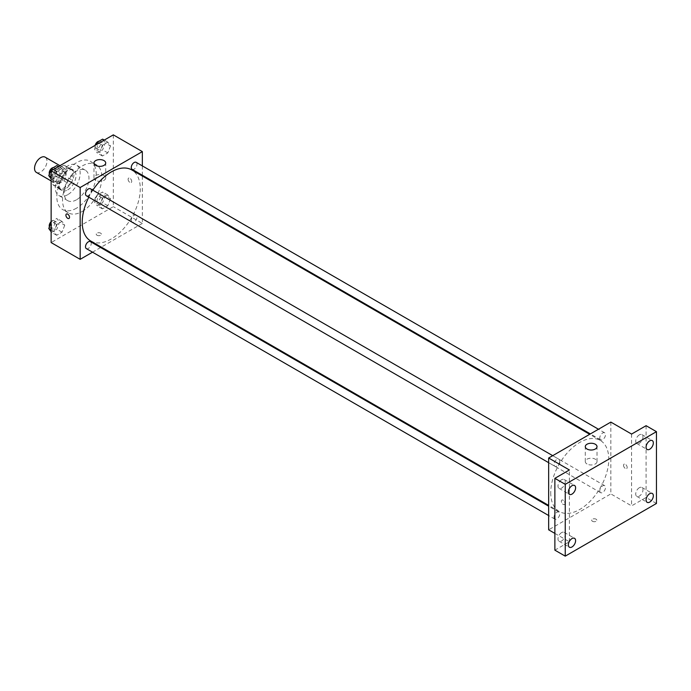 <?xml version="1.0" encoding="UTF-8"?>
<svg xmlns="http://www.w3.org/2000/svg" width="691" height="691" viewBox="0 0 691 691"><rect width="100%" height="100%" fill="white"/><g stroke="black" fill="none" stroke-linecap="round" stroke-linejoin="round"><path stroke-width="0.52" stroke-dasharray="3.46 2.59" d="M36.373 172.396A8.793 5.079 120 0 0 45.165 167.317A8.793 5.079 120 0 0 45.165 157.159M53.207 179.142A8.793 5.079 120 0 0 55.03 183.167A8.793 5.079 120 0 0 63.822 178.088A8.793 5.079 120 0 0 63.822 167.93A8.793 5.079 120 0 0 57.042 170.288A8.793 5.079 120 0 0 53.207 179.142M55.064 170.288L63.788 165.253A11.35 6.556 120 0 1 65.101 165.719A11.35 6.556 120 0 1 66.163 166.617L66.163 176.697A11.35 6.556 120 0 1 63.788 180.809L55.064 185.844A11.35 6.556 120 0 1 53.751 185.378A11.35 6.556 120 0 1 52.689 184.48L52.689 174.4A11.35 6.556 120 0 1 55.064 170.288L61.283 173.882L70.007 168.837L63.788 165.253M63.788 180.809L70.007 184.402L61.283 189.438L55.064 185.844M52.689 184.48L58.908 188.064L58.908 177.993L52.689 174.4M58.908 188.064A11.35 6.556 120 0 0 59.97 188.971A11.35 6.556 120 0 0 61.283 189.438M70.007 184.402A11.35 6.556 120 0 0 72.382 180.291L66.163 176.697M70.007 168.837A11.35 6.556 120 0 1 71.32 169.312A11.35 6.556 120 0 1 72.382 170.211L72.382 180.291M61.283 173.882A11.35 6.556 120 0 0 58.908 177.993M65.645 188.712A11.73 6.772 -60 0 1 59.78 189.299A11.73 6.772 -60 0 1 59.78 175.756A11.73 6.772 -60 0 1 71.51 168.984A11.73 6.772 -60 0 1 73.306 178.382A11.73 6.772 -60 0 1 65.645 188.712M67.718 189.913A11.73 6.772 120 0 0 75.379 179.574A11.73 6.772 120 0 0 73.583 170.185A11.73 6.772 120 0 0 64.548 173.32A11.73 6.772 120 0 0 59.426 185.128A11.73 6.772 120 0 0 61.853 190.491A11.73 6.772 120 0 0 67.718 189.913M72.382 170.211L66.163 166.617M67.718 194.698A17.586 10.158 -60 0 1 58.925 195.57A17.586 10.158 -60 0 1 58.925 175.255A17.586 10.158 -60 0 1 76.511 165.106A17.586 10.158 -60 0 1 79.206 179.202A17.586 10.158 -60 0 1 67.718 194.698M76.528 199.785A17.586 10.158 -60 0 1 67.735 200.658A17.586 10.158 -60 0 1 67.735 180.342A17.586 10.158 -60 0 1 85.321 170.193A17.586 10.158 -60 0 1 88.016 184.281A17.586 10.158 -60 0 1 76.528 199.785M76.528 208.164A27.847 16.083 -60 0 1 62.605 209.546A27.847 16.083 -60 0 1 62.605 177.38A27.847 16.083 -60 0 1 90.452 161.305A27.847 16.083 -60 0 1 94.719 183.625A27.847 16.083 -60 0 1 76.528 208.164M82.229 211.455A27.847 16.083 120 0 0 100.42 186.916A27.847 16.083 120 0 0 96.153 164.596A27.847 16.083 120 0 0 74.688 172.059A27.847 16.083 120 0 0 62.536 200.088A27.847 16.083 120 0 0 68.305 212.837A27.847 16.083 120 0 0 82.229 211.455M110.5 198.818L107.805 205.763L102.423 208.872L99.729 205.037L102.423 198.101L107.805 194.992L110.5 198.818L107.805 205.763L102.423 208.872L99.729 205.037L102.423 198.101L107.805 194.992L110.5 198.818L105.317 195.829L102.622 202.765L97.241 205.875L94.546 202.048L97.241 195.104L102.622 191.994L105.317 195.829M110.5 145.965L107.805 152.91L102.423 156.019L99.729 152.184L102.423 145.24L107.805 142.139L110.5 145.965L107.805 152.91L102.423 156.019L99.729 152.184L102.423 145.24L107.805 142.139L110.5 145.965L105.317 142.977L102.622 149.912L97.241 153.022L94.546 149.196L96.291 144.687M113.324 134.857L113.324 206.669L51.134 242.576M64.729 225.249L62.035 232.185L56.653 235.294L53.958 231.468L56.653 224.523L62.035 221.414L64.729 225.249L62.035 232.185L56.653 235.294L53.958 231.468L56.653 224.523L62.035 221.414L64.729 225.249L59.547 222.252L56.852 229.196L51.471 232.306L51.134 231.83M64.729 172.396L62.035 179.332L56.653 182.441L53.958 178.615L56.653 171.67L62.035 168.561L64.729 172.396L62.035 179.332L56.653 182.441L53.958 178.615L56.653 171.67L62.035 168.561L64.729 172.396L59.547 169.399L56.852 176.343L51.471 179.453L51.134 178.978M142.346 176.032L142.346 223.426L113.324 206.669M142.346 223.426L101.301 247.119M100.618 247.516L92.525 252.189M96.999 235.242A2.565 1.477 0 0 0 99.798 235.562A2.565 1.477 0 0 0 101.378 234.197A2.565 1.477 0 0 0 98.813 232.712A2.565 1.477 0 0 0 96.248 234.197A2.565 1.477 0 0 0 96.999 235.242A2.565 1.477 0 0 0 99.798 235.562A2.565 1.477 0 0 0 101.378 234.197A2.565 1.477 0 0 0 98.813 232.712A2.565 1.477 0 0 0 96.248 234.197A2.565 1.477 0 0 0 96.999 235.242M90.728 241.012A41.045 23.693 120 0 0 131.774 217.32A41.045 23.693 120 0 0 131.774 169.926M92.853 190.172A41.045 23.693 120 0 0 88.802 197.185M142.346 165.9L142.346 175.238M132.111 169.338A4.042 2.332 120 0 0 136.162 166.997A4.042 2.332 120 0 0 136.162 162.325M131.273 220.334A4.042 2.332 120 0 0 132.111 222.191A4.042 2.332 120 0 0 136.162 219.85A4.042 2.332 120 0 0 136.162 215.177A4.042 2.332 120 0 0 133.043 216.266A4.042 2.332 120 0 0 131.273 220.334M86.34 248.613A4.042 2.332 120 0 0 90.391 246.281A4.042 2.332 120 0 0 90.391 241.608M90.391 188.755A4.042 2.332 -60 0 1 91.229 190.604A4.042 2.332 -60 0 1 89.459 194.681A4.042 2.332 -60 0 1 86.34 195.76M128.094 179.289A2.565 1.477 -120 0 0 129.217 181.871A2.565 1.477 -120 0 0 131.186 182.562A2.565 1.477 -120 0 0 131.186 179.6A2.565 1.477 -120 0 0 128.63 178.114A2.565 1.477 -120 0 0 128.094 179.289A2.565 1.477 -120 0 0 129.208 181.871A2.565 1.477 -120 0 0 131.186 182.562A2.565 1.477 -120 0 0 131.186 179.6A2.565 1.477 -120 0 0 128.621 178.114A2.565 1.477 -120 0 0 128.094 179.289M66.44 214.02L66.44 214.02A2.565 1.477 60 0 1 68.418 214.702A2.565 1.477 60 0 1 69.532 217.285A2.565 1.477 60 0 1 69.005 218.46L68.996 218.46M95.704 180.334A5.865 3.386 180 0 1 93.985 177.941A5.865 3.386 180 0 1 99.849 174.555A5.865 3.386 180 0 1 105.714 177.941A5.865 3.386 180 0 1 102.095 181.068A5.865 3.386 180 0 1 95.704 180.334M550.727 492.709A41.045 23.693 120 0 0 559.226 511.495A41.045 23.693 120 0 0 600.272 487.803A41.045 23.693 120 0 0 600.272 440.409A41.045 23.693 120 0 0 568.641 451.404A41.045 23.693 120 0 0 550.727 492.709M559.727 461.087A4.042 2.332 -60 0 1 557.957 465.164A4.042 2.332 -60 0 1 554.838 466.244A4.042 2.332 -60 0 1 554.838 461.571A4.042 2.332 -60 0 1 558.889 459.239A4.042 2.332 -60 0 1 559.727 461.087M599.771 490.817A4.042 2.332 120 0 0 600.609 492.674A4.042 2.332 120 0 0 604.66 490.334A4.042 2.332 120 0 0 604.66 485.661A4.042 2.332 120 0 0 601.541 486.749A4.042 2.332 120 0 0 599.771 490.817M554.001 517.248A4.042 2.332 120 0 0 554.838 519.096A4.042 2.332 120 0 0 558.889 516.764A4.042 2.332 120 0 0 558.889 512.091A4.042 2.332 120 0 0 555.771 513.171A4.042 2.332 120 0 0 554.001 517.248M599.771 437.964A4.042 2.332 120 0 0 600.609 439.822A4.042 2.332 120 0 0 604.66 437.481A4.042 2.332 120 0 0 604.66 432.808A4.042 2.332 120 0 0 601.541 433.896A4.042 2.332 120 0 0 599.771 437.964M610.844 422.097L610.844 493.91L548.654 529.816M656.45 503.48L646.085 497.503L631.574 505.872L610.844 493.91M554.873 533.4L569.384 541.779L554.873 550.157M592.446 521.282A2.565 1.477 0 0 0 595.245 521.61A2.565 1.477 0 0 0 596.825 520.237A2.565 1.477 0 0 0 594.26 518.76A2.565 1.477 0 0 0 591.695 520.237A2.565 1.477 0 0 0 592.446 521.282A2.565 1.477 0 0 0 595.245 521.601A2.565 1.477 0 0 0 596.825 520.237A2.565 1.477 0 0 0 594.26 518.76A2.565 1.477 0 0 0 591.695 520.237A2.565 1.477 0 0 0 592.446 521.282M631.574 434.069L631.574 505.872M623.541 465.337A2.565 1.477 -120 0 0 624.664 467.911A2.565 1.477 -120 0 0 626.633 468.602A2.565 1.477 -120 0 0 626.633 465.639A2.565 1.477 -120 0 0 624.077 464.162A2.565 1.477 -120 0 0 623.541 465.337A2.565 1.477 -120 0 0 624.655 467.919A2.565 1.477 -120 0 0 626.633 468.602A2.565 1.477 -120 0 0 626.633 465.639A2.565 1.477 -120 0 0 624.068 464.162A2.565 1.477 -120 0 0 623.541 465.337M569.384 541.779L569.384 469.966M564.979 503.333A2.565 1.477 60 0 1 564.443 504.508A2.565 1.477 60 0 1 561.887 503.022A2.565 1.477 60 0 1 561.887 500.068A2.565 1.477 60 0 1 563.856 500.75A2.565 1.477 60 0 1 564.979 503.333A2.565 1.477 60 0 1 564.452 504.508A2.565 1.477 60 0 1 561.887 503.022A2.565 1.477 60 0 1 561.887 500.059A2.565 1.477 60 0 1 563.865 500.75A2.565 1.477 60 0 1 564.979 503.333M587.005 463.981A5.865 3.386 180 0 1 585.286 461.588A5.865 3.386 180 0 1 591.15 458.202A5.865 3.386 180 0 1 597.015 461.588A5.865 3.386 180 0 1 593.396 464.715A5.865 3.386 180 0 1 587.005 463.981M639.348 487.716A5.139 2.963 120 0 0 635.996 492.242A5.139 2.963 120 0 0 636.782 496.354A5.139 2.963 120 0 0 641.913 493.391A5.139 2.963 120 0 0 641.913 487.457A5.139 2.963 120 0 0 639.348 487.716M639.348 434.864A5.139 2.963 120 0 0 635.996 439.39A5.139 2.963 120 0 0 636.782 443.501A5.139 2.963 120 0 0 641.913 440.538A5.139 2.963 120 0 0 641.913 434.604A5.139 2.963 120 0 0 639.348 434.864M646.085 425.691L646.085 497.503M561.61 532.597A5.139 2.963 120 0 0 558.259 537.123A5.139 2.963 120 0 0 559.045 541.243A5.139 2.963 120 0 0 564.176 538.272A5.139 2.963 120 0 0 564.176 532.346A5.139 2.963 120 0 0 561.61 532.597M561.61 479.744A5.139 2.963 120 0 0 558.259 484.27A5.139 2.963 120 0 0 559.045 488.382A5.139 2.963 120 0 0 564.176 485.419A5.139 2.963 120 0 0 564.176 479.494A5.139 2.963 120 0 0 561.61 479.744M56.852 165.572L59.547 169.399M51.298 174.158A4.042 2.332 120 0 0 52.136 176.015A4.042 2.332 120 0 0 56.187 173.674A4.042 2.332 120 0 0 56.187 169.001A4.042 2.332 120 0 0 53.069 170.09A4.042 2.332 120 0 0 51.298 174.158M62.035 179.332L56.852 176.343M56.653 182.441L51.471 179.453M53.958 178.615L51.134 176.982M56.653 171.67L53.103 169.623M62.035 168.561L58.493 166.514M49.407 174.002A4.042 2.332 120 0 0 50.063 174.814A4.042 2.332 120 0 0 54.114 172.482A4.042 2.332 120 0 0 54.114 167.809A4.042 2.332 120 0 0 53.302 167.619M102.622 139.141L105.317 142.977M97.068 147.736A4.042 2.332 120 0 0 97.906 149.584A4.042 2.332 120 0 0 101.957 147.252A4.042 2.332 120 0 0 101.957 142.579A4.042 2.332 120 0 0 98.839 143.659A4.042 2.332 120 0 0 97.068 147.736M107.805 152.91L102.622 149.912M102.423 156.019L97.241 153.022M99.729 152.184L94.546 149.196M102.423 145.24L98.873 143.201M107.805 142.139L104.263 140.092M95.159 145.343A4.042 2.332 120 0 0 94.995 146.535A4.042 2.332 120 0 0 95.833 148.392A4.042 2.332 120 0 0 99.884 146.051A4.042 2.332 120 0 0 99.884 141.379A4.042 2.332 120 0 0 99.072 141.197M51.134 222.39L51.471 221.535L56.852 218.425L59.547 222.252M51.298 227.011A4.042 2.332 120 0 0 52.136 228.868A4.042 2.332 120 0 0 56.187 226.527A4.042 2.332 120 0 0 56.187 221.854A4.042 2.332 120 0 0 53.069 222.943A4.042 2.332 120 0 0 51.298 227.011M62.035 232.185L56.852 229.196M56.653 235.294L51.471 232.306M53.958 231.468L51.134 229.835M56.653 224.523L51.471 221.535M62.035 221.414L56.852 218.425M49.407 226.855A4.042 2.332 120 0 0 50.063 227.667A4.042 2.332 120 0 0 54.114 225.335A4.042 2.332 120 0 0 54.114 220.662A4.042 2.332 120 0 0 51.134 221.604M97.068 200.589A4.042 2.332 120 0 0 97.906 202.437A4.042 2.332 120 0 0 101.957 200.105A4.042 2.332 120 0 0 101.957 195.432A4.042 2.332 120 0 0 98.839 196.52A4.042 2.332 120 0 0 97.068 200.589M107.805 205.763L102.622 202.765M102.423 208.872L97.241 205.875M99.729 205.037L94.546 202.048M102.423 198.101L97.241 195.104M107.805 194.992L102.622 191.994M94.995 199.388A4.042 2.332 120 0 0 95.833 201.245A4.042 2.332 120 0 0 99.884 198.904A4.042 2.332 120 0 0 99.884 194.231A4.042 2.332 120 0 0 96.766 195.32A4.042 2.332 120 0 0 94.995 199.388M51.134 180.921L55.03 183.167M59.927 165.685L63.822 167.93M73.583 170.185L71.51 168.984M61.853 190.491L59.78 189.299M71.32 169.312L65.101 165.719M59.97 188.971L53.751 185.378M85.321 170.193L76.511 165.106M67.735 200.658L58.925 195.57M96.153 164.596L90.452 161.305M68.305 212.837L62.605 209.546M105.714 177.941L105.714 162.981M93.985 177.941L93.985 162.981M600.272 440.409L589.699 434.302M559.226 511.495L548.654 505.397M548.654 462.676L554.838 466.244M552.696 455.663L558.889 459.239M604.66 485.661L136.162 215.177M600.609 492.674L132.111 222.191M558.889 512.091L548.654 506.183M554.838 519.096L548.654 515.529M604.66 432.808L598.475 429.241M600.609 439.822L590.382 433.913M597.015 461.588L597.015 446.628M585.286 461.588L585.286 446.628M636.782 496.354L647.147 502.34M641.913 487.457L652.278 493.443M559.045 541.243L569.41 547.22M564.176 532.346L574.541 538.324M559.045 488.382L569.41 494.367M564.176 479.494L574.541 485.471M636.782 443.501L647.147 449.487M641.913 434.604L652.278 440.59M56.187 169.001L54.114 167.809M52.136 176.015L50.063 174.814M101.957 142.579L99.884 141.379M97.906 149.584L95.833 148.392M56.187 221.854L54.114 220.662M52.136 228.868L50.063 227.667M101.957 195.432L99.884 194.231M97.906 202.437L95.833 201.245"/><path stroke-width="1.04" d="M59.927 165.685L45.165 157.159A8.793 5.079 120 0 0 38.385 159.517A8.793 5.079 120 0 0 34.55 168.371A8.793 5.079 120 0 0 36.373 172.396L51.134 180.921M92.525 252.189L80.156 259.332L51.134 242.576L51.134 170.763L113.324 134.857L142.346 151.614L142.346 165.9M101.301 247.119L100.618 247.516M88.802 197.185A41.045 23.693 120 0 0 82.229 222.226A41.045 23.693 120 0 0 90.728 241.012L548.654 505.397M589.699 434.302L131.774 169.926A41.045 23.693 120 0 0 92.853 190.172M142.346 175.238L142.346 176.032M80.156 259.332L80.156 187.52L142.346 151.614M598.475 429.241L136.162 162.325A4.042 2.332 120 0 0 133.043 163.413A4.042 2.332 120 0 0 131.273 167.481A4.042 2.332 120 0 0 132.111 169.338L590.382 433.913M548.654 506.183L90.391 241.608A4.042 2.332 120 0 0 87.273 242.688A4.042 2.332 120 0 0 85.503 246.765A4.042 2.332 120 0 0 86.34 248.613L548.654 515.529M548.654 462.676L86.34 195.76A4.042 2.332 -60 0 1 86.34 191.087A4.042 2.332 -60 0 1 90.391 188.755L552.696 455.663M80.156 187.52L51.134 170.763M95.704 165.374A5.865 3.386 180 0 1 93.985 162.981A5.865 3.386 180 0 1 99.849 159.595A5.865 3.386 180 0 1 105.714 162.981A5.865 3.386 180 0 1 102.095 166.108A5.865 3.386 180 0 1 95.704 165.374M69.532 217.285A2.565 1.477 60 0 1 68.996 218.46A2.565 1.477 60 0 1 66.44 216.983A2.565 1.477 60 0 1 66.44 214.02A2.565 1.477 60 0 1 68.409 214.711A2.565 1.477 60 0 1 69.532 217.285M69.005 218.46A2.565 1.477 60 0 1 66.44 216.983A2.565 1.477 60 0 1 66.44 214.02M554.873 533.4L548.654 529.816L548.654 458.003L610.844 422.097L631.574 434.069L646.085 425.691L656.45 431.668L656.45 503.48L565.238 556.143L554.873 550.157L554.873 478.345L569.384 469.966L548.654 458.003M565.238 556.143L565.238 484.331L554.873 478.345M565.238 484.331L656.45 431.668M587.005 449.029A5.865 3.386 180 0 1 585.286 446.628A5.865 3.386 180 0 1 591.15 443.251A5.865 3.386 180 0 1 597.015 446.628A5.865 3.386 180 0 1 593.396 449.763A5.865 3.386 180 0 1 587.005 449.029M649.713 449.236A5.139 2.963 -60 0 1 647.147 449.487A5.139 2.963 -60 0 1 646.361 445.375A5.139 2.963 -60 0 1 649.713 440.849A5.139 2.963 -60 0 1 652.278 440.59A5.139 2.963 -60 0 1 653.064 444.71A5.139 2.963 -60 0 1 649.713 449.236M571.975 494.117A5.139 2.963 -60 0 1 569.41 494.367A5.139 2.963 -60 0 1 568.624 490.256A5.139 2.963 -60 0 1 571.975 485.73A5.139 2.963 -60 0 1 574.541 485.471A5.139 2.963 -60 0 1 575.327 489.591A5.139 2.963 -60 0 1 571.975 494.117M571.975 546.97A5.139 2.963 -60 0 1 569.41 547.22A5.139 2.963 -60 0 1 568.624 543.109A5.139 2.963 -60 0 1 571.975 538.583A5.139 2.963 -60 0 1 574.541 538.324A5.139 2.963 -60 0 1 575.327 542.444A5.139 2.963 -60 0 1 571.975 546.97M649.713 502.089A5.139 2.963 -60 0 1 647.147 502.34A5.139 2.963 -60 0 1 646.361 498.228A5.139 2.963 -60 0 1 649.713 493.702A5.139 2.963 -60 0 1 652.278 493.443A5.139 2.963 -60 0 1 653.064 497.563A5.139 2.963 -60 0 1 649.713 502.089M51.134 178.978L48.776 175.618L51.471 168.682L56.852 165.572L58.493 166.514M51.134 176.982L48.776 175.618M53.103 169.623L51.471 168.682M53.302 167.619A4.042 2.332 120 0 0 49.225 172.966A4.042 2.332 120 0 0 49.407 174.002M96.291 144.687L97.241 142.251L102.622 139.141L104.263 140.092M98.873 143.201L97.241 142.251M99.072 141.197A4.042 2.332 120 0 0 95.159 145.343M51.134 231.83L48.776 228.471L51.134 222.39M51.134 229.835L48.776 228.471M51.134 221.604A4.042 2.332 120 0 0 49.225 225.819A4.042 2.332 120 0 0 49.407 226.855"/></g></svg>
